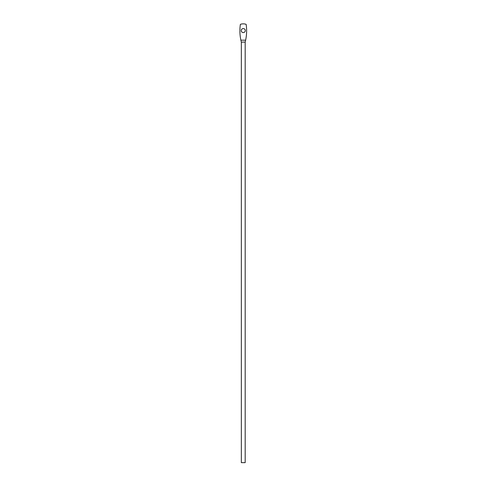 <?xml version="1.0" encoding="UTF-8"?>
<svg xmlns="http://www.w3.org/2000/svg" width="487" height="487" viewBox="0 0 487 487"><rect width="100%" height="100%" fill="white"/><g stroke="black" fill="none" stroke-linecap="round" stroke-linejoin="round"><path stroke-width="0.73" d="M241.339 42.101L245.18 42.101L245.18 462.65L241.339 462.65L241.339 42.101L240.882 40.178L245.637 40.178A44.5 44.5 0 0 0 246.142 24.35A8.644 8.644 0 0 0 240.377 24.35A44.5 44.5 0 0 0 240.882 40.178M241.242 30.578A2.015 2.015 0 0 0 243.263 32.592A2.015 2.015 0 0 0 245.278 30.578A2.015 2.015 0 0 0 243.263 28.563A2.015 2.015 0 0 0 241.242 30.578M245.18 42.101L245.637 40.178"/></g></svg>
